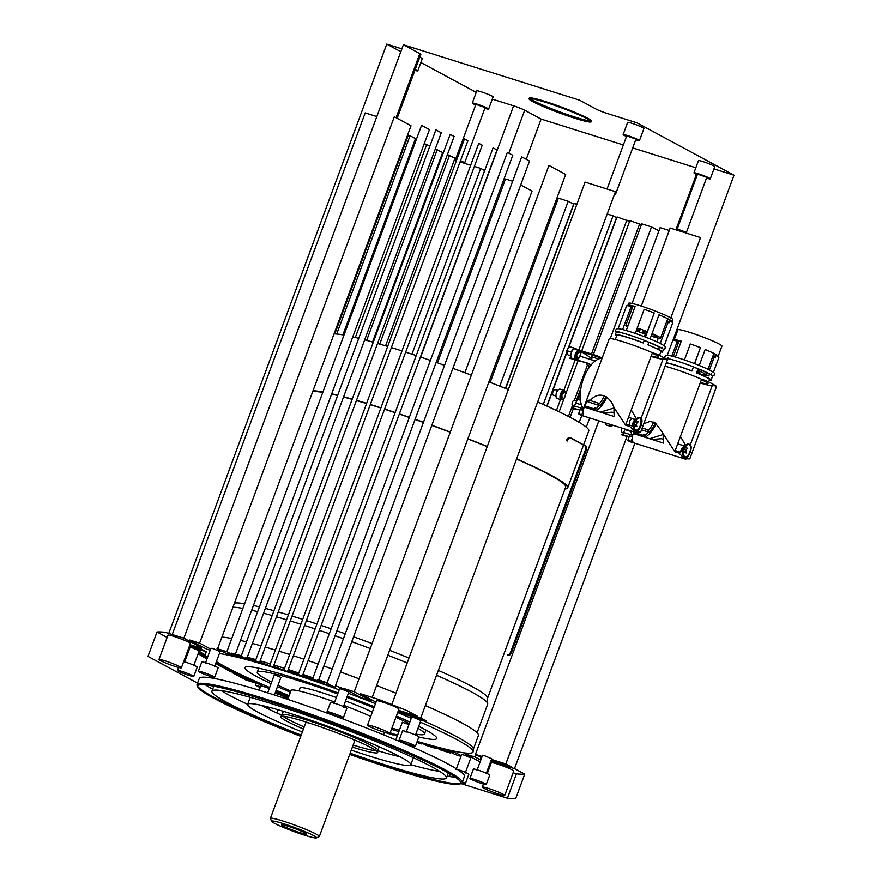 <?xml version="1.0" encoding="UTF-8"?>
<svg xmlns="http://www.w3.org/2000/svg" width="882" height="882" viewBox="0 0 882 882"><rect width="100%" height="100%" fill="white"/><g stroke="black" fill="none" stroke-linecap="round" stroke-linejoin="round"><path stroke-width="1.32" d="M316.406 837.9A23.924 2.007 20.3 0 1 304.929 835.309A23.924 2.007 20.3 0 1 271.7 821.363A23.924 2.007 20.3 0 1 283.287 823.634A23.924 2.007 20.3 0 1 306.627 832.299A23.924 2.007 20.3 0 1 316.406 837.9L319.185 836.632A26.096 2.183 -159.7 0 0 319.339 836.489L354.663 740.979A26.096 2.183 -159.7 0 0 354.674 740.924A26.096 2.183 -159.7 0 0 351.929 738.829M319.339 836.489A26.096 2.183 -159.7 0 0 307.642 830.149A26.096 2.183 -159.7 0 0 283.056 821.065A26.096 2.183 -159.7 0 0 270.388 818.386A26.096 2.183 -159.7 0 0 270.41 818.595L271.7 821.363M309.196 723.019A26.096 2.183 -159.7 0 0 305.745 722.832A26.096 2.183 -159.7 0 0 305.723 722.876L270.388 818.386M305.018 832.906A13.263 1.114 20.3 0 1 306.55 834.019A13.263 1.114 20.3 0 1 297.311 831.792A13.263 1.114 20.3 0 1 283.21 826.037A13.263 1.114 20.3 0 1 281.7 824.824A13.263 1.114 20.3 0 1 291.49 827.36A13.263 1.114 20.3 0 1 305.018 832.906M709.503 374.31A22.998 1.929 -159.7 0 0 707.904 373.373A22.998 1.929 -159.7 0 0 698.015 368.863M693.528 367.033A23.483 1.962 20.3 0 1 698.026 368.819L699.867 369.426A25.115 2.106 -159.7 0 1 709.646 373.924A25.115 2.106 -159.7 0 1 712.557 376.14L711.057 380.197A25.115 2.106 -159.7 0 0 708.147 377.981M705.931 374.905A22.998 1.929 -159.7 0 0 709.051 375.545M708.665 381.961L709.525 379.635A23.483 1.962 -159.7 0 0 706.802 377.562A23.483 1.962 -159.7 0 0 696.526 372.888L698.026 368.819M691.819 370.87L691.775 371.002A23.483 1.962 -159.7 0 0 666.186 363.13M700.418 382.424A23.483 1.962 -159.7 0 0 708.026 383.703A23.483 1.962 -159.7 0 0 705.302 381.63A23.483 1.962 -159.7 0 0 701.422 379.723M691.775 371.002L693.572 366.901A25.115 2.106 -159.7 0 0 665.502 358.643M705.258 375.015A25.115 2.106 -159.7 0 0 708.908 375.93M692.072 370.969A25.115 2.106 -159.7 0 0 666.329 362.734M699.272 365.457L705.17 349.515A23.483 1.962 20.3 0 1 715.456 354.189A23.483 1.962 20.3 0 1 718.146 356.085L718.797 357.464A24.575 2.051 -159.7 0 0 715.975 355.49M674.146 339.89L677.883 329.813A23.483 1.962 20.3 0 1 694.751 334.024A23.483 1.962 20.3 0 1 719.216 344.035A23.483 1.962 20.3 0 1 721.928 346.108L718.202 356.185M671.83 356.063L677.387 341.069A24.575 2.051 -159.7 0 0 672.867 340.474L674.256 339.846A23.483 1.962 20.3 0 1 681.301 341.125L675.414 357.034M694.685 363.649L700.418 347.629A23.483 1.962 20.3 0 0 690.33 343.969L684.432 359.911M700.418 347.629L694.52 363.582M713.957 168.881L734.011 175.198L672.878 340.474A24.575 2.051 -159.7 0 0 672.723 340.606L667.299 355.259M677.387 341.069L681.301 341.125M678.39 342.844A23.483 1.962 20.3 0 1 676.99 342.128M676.56 343.296A24.575 2.051 -159.7 0 0 677.96 343.991M715.688 356.262A23.483 1.962 20.3 0 1 713.064 355.667M709.437 369.977L714.155 357.199L712.854 356.229M714.155 357.199A24.575 2.051 -159.7 0 0 715.247 357.453M713.395 372.314L718.819 357.662A24.575 2.051 -159.7 0 0 718.797 357.464M709.459 379.833L710.98 380.296A25.115 2.106 -159.7 0 0 711.057 380.197M712.248 385.566A28.808 2.414 20.3 0 1 700.231 382.953M665.05 366.206A28.808 2.414 20.3 0 1 701.598 379.249L705.765 380.561A54.364 4.553 -159.7 0 1 716.592 386.393L712.424 385.081L690.319 444.826M643.75 423.779L650.089 421.331L655.15 422.919L660.739 429.942L674.796 451.716L701.598 379.249M630.784 441.948A28.698 14.564 -72.5 0 1 630.553 441.871A28.698 14.564 -72.5 0 1 627.83 440.35L632.813 441.915L632.129 436.535L633.86 431.849M645.911 417.936L651.622 402.512M632.129 436.535L634.213 431.96M663.319 434.374A43.494 22.061 -72.5 0 0 663.253 435.267A28.698 14.564 -72.5 0 0 663.551 443.106L633.607 433.679M685.689 457.339L689.779 458.872L716.592 386.393M684.961 457.097A6.791 3.451 -72.5 0 1 684.63 457.03A6.791 3.451 -72.5 0 1 684.322 456.898A6.791 3.451 -72.5 0 1 683.087 455.178L682.04 451.849A3.263 1.654 -72.5 0 1 682.051 449.644A3.263 1.654 -72.5 0 1 683.627 446.821A6.527 3.308 107.5 0 0 680.364 452.179A28.698 14.564 -72.5 0 0 681.907 450.923M683.087 455.178A6.791 3.451 -72.5 0 1 686.383 444.693L683.627 446.821A6.527 3.308 -72.5 0 1 683.726 446.744M685.402 447.185A43.494 22.061 -72.5 0 1 685.391 447.207A28.698 14.564 -72.5 0 1 684.73 448.012M674.796 451.716L678.964 453.028L684.564 458.728L689.779 458.872M684.068 449.037C685.799 445.311 687.717 443.789 689.845 444.451C693.572 446.083 688.588 459.566 685.149 457.152C683.307 455.729 682.944 453.028 684.068 449.037M686.383 444.693A6.791 3.451 -72.5 0 1 688.71 444.065L689.845 444.451M689.107 444.241A6.791 3.451 -72.5 0 1 689.658 444.737M685.788 457.019A6.791 3.451 -72.5 0 1 685.06 457.108M684.212 452.157A3.263 1.654 -72.5 0 1 683.506 452.675M685.292 446.987A3.263 1.654 -72.5 0 1 685.546 447.648M685.424 446.788A3.263 1.654 -72.5 0 1 685.942 447.714M688.368 444.308A6.527 3.308 -72.5 0 1 688.809 444.374A6.527 3.308 -72.5 0 1 690.286 450.581A6.527 3.308 -72.5 0 1 684.895 456.821A6.527 3.308 -72.5 0 1 684.553 456.678M683.782 450.735A6.527 3.308 -72.5 0 1 689.162 444.495A6.527 3.308 -72.5 0 1 690.639 450.691A6.527 3.308 -72.5 0 1 685.248 456.942A6.527 3.308 -72.5 0 1 683.782 450.735M684.476 452.422A3.263 1.654 -72.5 0 1 683.495 452.907M685.788 451.937L683.671 451.264L684.52 452.466L686.659 453.139L685.788 451.937L686.339 449.511L687.762 448.288L685.612 447.615L684.189 448.839M686.339 449.511L684.344 448.883M697.486 370.275A18.478 1.543 20.3 0 1 705.964 374.85A18.478 1.543 20.3 0 1 696.989 372.954A18.478 1.543 20.3 0 1 696.548 372.81M680.75 367.022A18.478 1.543 20.3 0 1 679.019 366.284M699.878 372.854L697.21 372.061L699.878 372.854M685.59 368.555L688.776 369.723M697.232 370.969L698.698 371.322L697.353 370.649M675.215 450.559L680.364 452.179M631.964 436.987L631.6 436.833A27.937 14.178 -72.5 0 1 631.005 436.546A27.937 14.178 -72.5 0 1 630.432 436.204L629.572 435.631L627.83 440.35M631.005 441.353L631.666 439.545M491.461 759.413L505.838 763.944L627.124 436.083M580.554 351.201A27.937 14.178 -72.5 0 1 581.69 351.819L590.631 357.706A5.435 2.756 -72.5 0 1 591.679 359.834M580.246 394.144L578.063 399.634M573.256 408.068A5.435 2.756 -72.5 0 1 572.12 408.146A5.435 2.756 -72.5 0 1 571.988 408.101L576.464 409.502A5.435 2.756 -72.5 0 0 576.585 409.557A5.435 2.756 -72.5 0 0 577.721 409.48M570.786 347.023L575.262 348.434A5.435 2.756 -72.5 0 0 571.26 352.05L566.784 350.65A5.435 2.756 -72.5 0 1 570.786 347.023A5.435 2.756 -72.5 0 1 570.919 347.078L602.219 357.86M574.204 348.478L575.88 349.195M622.449 434.617A5.435 2.756 -72.5 0 1 621.314 434.694A5.435 2.756 -72.5 0 1 621.182 434.65L625.647 436.05A5.435 2.756 -72.5 0 0 625.779 436.094A5.435 2.756 -72.5 0 0 626.915 436.017M569.684 437.604L570.577 437.88A4.344 2.205 -72.5 0 0 567.302 440.967L566.409 440.691A4.344 2.205 -72.5 0 1 569.684 437.604A4.344 2.205 -72.5 0 1 569.882 437.681M570.147 437.836L584.634 445.653A4.344 2.205 -72.5 0 1 585.097 450.779L510.678 651.963A4.344 2.205 -72.5 0 1 507.404 655.05A4.344 2.205 -72.5 0 1 507.205 654.973L508.098 655.249A4.344 2.205 -72.5 0 0 508.297 655.337A4.344 2.205 -72.5 0 0 511.571 652.25L585.99 451.055A4.344 2.205 -72.5 0 0 585.527 445.928L570.775 437.968A4.344 2.205 -72.5 0 0 570.577 437.88M582.782 410.45L582.418 410.295A27.937 14.178 -72.5 0 1 581.238 409.656L580.378 409.094L578.636 413.801L583.619 415.378L582.936 409.987L584.413 407.131C586.199 401.729 588.228 399.458 590.51 400.307L590.521 400.307C598.106 391.09 609.33 394.629 614.07 407.716L625.603 425.168L652.404 352.701A28.808 2.414 20.3 0 0 624.511 342.205A28.808 2.414 20.3 0 0 609.253 338.842L582.936 409.987M581.811 414.805L582.473 413.008M581.591 415.4A28.698 14.564 -72.5 0 1 581.359 415.334A28.698 14.564 -72.5 0 1 578.636 413.801M614.126 407.826A43.494 22.061 -72.5 0 0 614.07 408.719A28.698 14.564 -72.5 0 0 614.357 416.558L584.413 407.131M626.033 424.01L629.968 425.256M663.055 359.018A28.808 2.414 20.3 0 1 651.037 356.405M625.603 425.168L629.77 426.48L635.371 432.18L640.597 432.323L667.398 359.856L663.231 358.544L641.126 418.277M636.506 430.791L640.597 432.323M667.398 359.856A54.364 4.553 -159.7 0 0 656.583 354.013L652.404 352.701M634.886 422.489C636.606 418.774 638.535 417.241 640.652 417.914C644.389 419.534 639.395 433.018 635.955 430.614C634.114 429.192 633.75 426.48 634.886 422.489M635.768 430.548A6.791 3.451 -72.5 0 1 635.437 430.482A6.791 3.451 -72.5 0 1 635.128 430.35A6.791 3.451 -72.5 0 1 633.893 428.63A6.791 3.451 -72.5 0 1 637.19 418.145A6.791 3.451 -72.5 0 1 639.516 417.517L640.652 417.914M639.913 417.693A6.791 3.451 -72.5 0 1 641.181 419.788M638.094 429.567A6.791 3.451 -72.5 0 1 635.867 430.559M635.249 419.645L632.427 418.774C629.395 419.788 628.59 421.96 630.024 425.278L630.332 425.378M633.893 428.63L632.912 425.51A3.484 1.764 -72.5 0 1 634.61 420.152L637.19 418.145M636.021 420.262A3.263 1.654 -72.5 0 1 636.407 421.045L638.557 421.717L637.135 422.357L635.183 421.75M639.152 417.759A6.527 3.308 -72.5 0 1 639.637 417.836L639.296 417.737A6.527 3.308 -72.5 0 1 640.277 425.543A6.527 3.308 -72.5 0 1 635.415 430.184L635.724 430.284A6.527 3.308 -72.5 0 1 635.349 430.118M639.637 417.836A6.527 3.308 -72.5 0 1 640.641 425.653A6.527 3.308 -72.5 0 1 635.724 430.284M634.908 425.808A3.263 1.654 -72.5 0 1 634.202 426.215M634.125 424.033L634.676 425.73L636.815 426.414L636.264 424.705L637.135 422.357M634.423 424.121L636.264 424.705M636.407 421.045L634.985 421.684M651.225 355.887A23.483 1.962 -159.7 0 0 658.832 357.155A23.483 1.962 -159.7 0 0 656.109 355.082A23.483 1.962 -159.7 0 0 652.228 353.175M659.471 355.413L660.905 351.565A23.483 1.962 -159.7 0 0 658.181 349.493A23.483 1.962 -159.7 0 0 647.895 344.818L648.832 342.282L650.673 342.877A25.115 2.106 -159.7 0 1 660.464 347.376A25.115 2.106 -159.7 0 1 663.374 349.592L662.426 352.127A25.115 2.106 -159.7 0 0 659.516 349.911M644.334 340.485A23.483 1.962 20.3 0 1 648.832 342.282M643.187 342.8L643.143 342.933A23.483 1.962 -159.7 0 0 616.849 335.27L615.283 339.515M621.336 335.491A25.115 2.106 -159.7 0 0 622.328 335.965M656.285 348.522A25.115 2.106 -159.7 0 0 659.714 349.382M616.121 334.487L615.779 335.392L616.694 335.7M643.143 342.933L644.378 340.353A25.115 2.106 -159.7 0 0 616.253 332.161L615.316 334.708A25.115 2.106 -159.7 0 0 615.779 335.392M660.32 347.762A22.998 1.929 -159.7 0 0 658.722 346.824A22.998 1.929 -159.7 0 0 648.821 342.315M622.736 335.866A22.998 1.929 -159.7 0 0 623.717 336.34M654.995 347.905A22.998 1.929 -159.7 0 0 659.857 348.996M648.799 342.392A22.998 1.929 -159.7 0 0 649.78 342.712M643.441 342.9A25.115 2.106 -159.7 0 0 615.316 334.708M650.078 338.92L658.986 314.841A23.483 1.962 20.3 0 1 669.273 319.516A23.483 1.962 20.3 0 1 671.963 321.412L672.613 322.79A24.575 2.051 -159.7 0 0 669.791 320.816M627.962 305.216L628.69 303.265A23.483 1.962 20.3 0 1 645.558 307.487A23.483 1.962 20.3 0 1 670.022 317.487A23.483 1.962 20.3 0 1 672.746 319.56L672.018 321.511M622.648 329.515L631.203 306.385A24.575 2.051 -159.7 0 0 626.683 305.8L628.072 305.172A23.483 1.962 20.3 0 1 635.117 306.451L626.22 330.485M645.492 337.1L654.235 312.956A23.483 1.962 20.3 0 0 644.147 309.295L635.249 333.363M654.235 312.956L645.326 337.034M626.683 305.8A24.575 2.051 -159.7 0 0 626.54 305.933L618.117 328.721M631.203 306.385L635.117 306.451M632.207 308.171A23.483 1.962 20.3 0 1 630.806 307.454M630.376 308.623A24.575 2.051 -159.7 0 0 631.777 309.317M645.293 334.135L644.356 336.659M669.504 321.577A23.483 1.962 20.3 0 1 666.88 320.993M658.281 338.082L656.903 341.83M668.71 319.229A23.483 1.962 20.3 0 1 667.63 318.964M660.243 343.429L667.972 322.525L666.671 321.555M667.972 322.525A24.575 2.051 -159.7 0 0 669.063 322.779M664.201 345.766L672.635 322.988A24.575 2.051 -159.7 0 0 672.613 322.79M660.827 351.764L662.36 352.227A25.115 2.106 -159.7 0 0 662.426 352.127M637.234 327.994A18.478 1.543 20.3 0 1 647.322 331.643M652.063 333.572A18.478 1.543 20.3 0 1 660.53 338.148A18.478 1.543 20.3 0 1 651.555 336.251A18.478 1.543 20.3 0 1 651.114 336.108M646.274 334.487A18.478 1.543 20.3 0 1 636.231 330.684M627.609 326.737A18.478 1.543 20.3 0 1 625.867 325.326A18.478 1.543 20.3 0 1 628.105 325.381M645.018 331.93L643.132 331.125L645.018 331.93M647.212 331.952L645.569 331.456L647.134 332.161M640.575 329.791L638.689 328.986L640.575 329.791M651.842 334.146L654.179 334.94L651.886 334.024M656.373 337.078L654.488 336.274L656.373 337.078M656.847 336.593L654.962 335.788L656.847 336.593M639.659 330.243L637.763 329.438L639.659 330.243M639.064 331.345L637.168 330.541L639.064 331.345M646.429 334.046L643.915 333.153L646.407 334.113M644.764 332.999L642.879 332.194L644.764 332.999M651.258 335.733L652.923 336.229L651.335 335.535M644.896 332.459L643 331.654L644.896 332.459M602.119 358.114A28.268 14.344 107.5 0 0 583.509 378.499A28.268 14.344 107.5 0 0 583.355 408.851M596 410.78A28.268 14.344 107.5 0 0 606.97 397.253M593.784 410.086A26.228 13.307 107.5 0 0 596.662 408.52A5.215 2.646 -72.5 0 1 599.881 405.742A26.228 13.307 107.5 0 0 606.143 396.525M587.897 363.814L590.411 364.365A5.237 2.657 107.5 0 0 590.653 364.464A5.237 2.657 107.5 0 0 590.929 364.52L591.381 364.663M612.13 412.159L602.891 412.952M636.418 418.752L631.247 409.91M613.993 412.203L613.188 412.5M614.126 407.936L600.399 412.17M580.444 400.097L580.025 399.965A26.228 13.307 107.5 0 0 581.315 404.43M591.998 409.524A26.228 13.307 107.5 0 0 594.854 407.969L596.662 408.52M580.367 399.348L579.871 399.182A5.435 2.756 -72.5 0 0 575.759 403.041L573.708 407.539L572.627 407.87L579.981 410.185L572.694 407.892M556.531 392.666A4.895 2.481 -72.5 0 1 560.213 389.194L564.237 390.45A4.895 2.481 107.5 0 0 560.555 393.923A4.895 2.481 107.5 0 0 561.073 399.689A4.895 2.481 107.5 0 0 561.294 399.789L557.27 398.521A4.895 2.481 -72.5 0 1 556.531 392.666M599.881 405.742L598.106 405.169A26.228 13.307 107.5 0 0 604.578 395.5M598.569 358.985L591.535 356.758L591.734 359.856M590.014 366.35A5.435 2.756 -72.5 0 1 590.212 364.332M596.64 356.251L597.654 355.909M594.909 361.234A26.228 13.307 107.5 0 0 594.17 361.708A5.237 2.657 107.5 0 0 594.589 360.749L580.102 356.207M569.232 358.147L588.967 363.582M571.415 352.425A4.895 2.481 -72.5 0 1 575.097 348.952L579.121 350.22A4.895 2.481 107.5 0 0 575.439 353.693A4.895 2.481 107.5 0 0 575.957 359.459A4.895 2.481 107.5 0 0 576.178 359.547L572.164 358.279A4.895 2.481 -72.5 0 1 571.415 352.425M630.454 430.78A28.268 14.344 107.5 0 0 632.537 435.399M645.194 437.329A28.268 14.344 107.5 0 0 656.164 423.801M642.978 436.634A26.228 13.307 107.5 0 0 645.856 435.069A5.215 2.646 -72.5 0 1 649.064 432.29A26.228 13.307 107.5 0 0 655.337 423.062M641.192 436.072A26.228 13.307 107.5 0 0 644.047 434.517L645.856 435.069M661.324 438.707L652.085 439.501M685.601 445.3L680.441 436.447M663.187 438.751L662.382 439.038M663.308 434.484L649.593 438.707M625.14 429.104A5.435 2.756 -72.5 0 0 624.952 429.589L622.89 434.087L621.821 434.407L629.175 436.722M609.197 424.088A4.895 2.481 107.5 0 0 610.267 426.238A4.895 2.481 107.5 0 0 610.487 426.337L606.463 425.069A4.895 2.481 -72.5 0 1 605.173 422.82M649.064 432.29L647.3 431.706A26.228 13.307 107.5 0 0 653.771 422.048M397.87 712.039L426.149 720.936L420.747 718.014L615.449 191.659L585.064 182.1L391.784 704.586M420.747 718.014L398.278 710.947M398.521 710.297L417.495 716.261L407.263 710.749A200.049 16.736 20.3 0 0 378.72 699.481L360.132 693.638L376.008 702.204M354.233 691.775L344.399 688.688L361.124 697.706L370.958 700.804L354.233 691.775L548.935 165.419L565.66 174.449L372.204 697.43M370.958 700.804L371.366 699.691M326.968 683.197L521.67 156.842L529.542 161.086L334.84 687.442L326.968 683.197L317.134 680.11L325.006 684.355L334.84 687.442M312.669 678.699L302.835 675.601L308.248 678.523L318.082 681.621L312.669 678.699L507.37 152.343L512.784 155.265L318.479 680.529M318.082 681.621L318.391 680.783M298.37 674.201L493.071 147.845L497.007 149.973L302.305 676.329L298.37 674.201L288.535 671.103L292.471 673.231L302.305 676.329M284.07 669.703L478.772 143.347L482.211 145.199L287.51 671.555L274.236 666.605L287.51 671.555M269.771 665.204L464.472 138.849L467.912 140.701L273.211 667.057L259.936 662.106L273.211 667.057M255.471 660.695L450.173 134.34L454.109 136.467L259.407 662.823L255.471 660.695L245.637 657.608L249.573 659.725L259.407 662.823M241.172 656.197L231.338 653.11L236.751 656.032L246.574 659.119L241.172 656.197L435.873 129.841L441.287 132.763L246.982 658.027M246.574 659.119L246.894 658.281M226.872 651.699L217.038 648.612L224.91 652.856L234.733 655.943L226.872 651.699L421.574 125.343L429.446 129.588L235.329 654.367M234.733 655.943L235.053 655.106M210.611 649.064L199.608 643.121L394.309 116.766L411.034 125.795L217.578 648.777M217.104 650.067L217.545 648.876M199.608 643.121L189.773 640.034L206.498 649.053L210.192 650.21M189.961 644.665L197.094 646.914A8.699 0.728 -159.7 0 0 201.316 647.807A8.699 0.728 -159.7 0 0 200.302 647.035L183.875 638.171L378.576 111.816L403.394 44.75L419.821 53.615A8.699 0.728 20.3 0 1 420.824 54.386L397.176 118.32M168.76 633.419L386.757 44.1L400.825 51.696M172.244 634.511L365.192 112.918L376.823 116.578M189.31 646.418L206.289 651.754L200.875 648.832L201.228 647.862M200.875 648.832L189.718 645.326M206.289 651.754L205.197 654.786L199.795 651.864L200.501 649.935M199.795 651.864L198.913 651.589M189.564 648.656L188.594 648.347M198.505 652.68L205.197 654.786M207.634 657.112L203.378 654.212M203.191 654.709L198.329 653.176M197.976 654.113L207.568 657.299M207.38 657.796L201.416 655.37M334.807 333.892L408.498 134.681L407.87 134.34M201.228 655.866L206.983 658.887M336.715 334.013L410.064 135.729L408.311 135.178M215.737 663.418L220.765 664.995L220.996 664.389M342.889 334.862L415.477 138.639L410.064 135.729M220.765 664.995L216.09 662.47M482.112 756.469L475.453 754.375L598.834 420.835M475.453 754.375L481.704 757.561M491.053 760.505L511.251 766.866L505.838 763.944M490.811 761.155L514.504 768.619L634.864 443.238M481.418 758.344A8.699 0.728 -159.7 0 0 480.425 758.322A8.699 0.728 -159.7 0 0 481.197 758.961M489.885 763.658L490.789 764.143M490.381 765.245L489.477 764.76M480.778 760.075L475.244 757.076L476.104 754.727M475.244 757.076L465.409 753.989L465.762 753.041M586.298 427.175L589.705 417.958M465.409 753.989L480.095 761.916M465.442 755.521L465.917 754.253M461.22 755.642L456.832 753.283L457.394 751.773M579.242 422.357L581.789 415.466M456.832 753.283L446.998 750.185L447.229 749.568M570.136 417.296L573.377 408.542M573.774 407.484L574.248 406.194M576.288 400.682L580.896 388.223M587.765 369.668L589.132 365.953M446.998 750.185L454.869 754.43L460.955 756.348M445.355 749.116L444.991 750.108L450.404 753.03L450.713 752.192M568.427 416.414L572.473 405.477M574.458 400.13L587.357 365.247M589.595 359.183L590.234 357.453M444.991 750.108L435.344 746.536M559.155 411.795L564.083 398.488M565.77 393.923L578.019 360.815M435.157 747.01L440.57 749.932L450.404 753.03M432.412 745.731L432.169 746.404L436.105 748.531L436.414 747.693M556.421 410.494L560.478 399.535M563.874 390.34L575.13 359.944M432.169 746.404L422.489 742.909M547.061 406.139L567.501 350.871M422.335 743.306L426.271 745.433L436.105 748.531M418.52 741.74L421.805 744.022L422.246 742.842M546.829 406.04L567.258 350.793M543.29 404.441L613.067 215.814L607.191 213.962M418.355 742.17L417.065 741.762M397.429 735.577L394.364 734.199M394.232 734.574L397.198 736.183M390.009 733.306L393.207 735.026L393.604 733.945M505.684 388.521L574.138 203.455L576.85 204.304M505.452 388.422L573.609 204.172L568.195 201.25L558.361 198.163L490.216 382.38M499.796 386.162L568.195 201.25M464.858 372.733L532.044 191.096L520.711 184.977M437.472 362.844L505.485 178.98L512.651 181.229M288.447 697.486L275.03 693.263M275.272 692.613L288.69 696.835M288.877 696.328L286.099 694.41M411.96 354.167L480.679 168.407L474.373 166.422M285.977 694.762L275.68 691.521M260.455 686.725L255.582 685.193L256.298 683.263M260.289 684.52L254.887 681.599L240.588 677.1L245.99 680.022L260.289 684.52L260.631 683.616M385.588 345.821L455.002 158.165L447.417 154.559M379.734 344.079L449.588 155.243M247.952 678.864L242.539 675.943L232.716 672.856L238.118 675.766L247.952 678.864L248.25 678.049M372.557 342.018L442.665 152.509L435.289 148.97M366.669 340.397L437.252 149.587M237.401 673.771L231.988 670.849L224.844 668.6L230.257 671.522L237.401 673.771L237.666 673.054M355.314 337.486L426.701 144.505L424.22 143.722M228.636 669.251L223.223 666.329L216.972 664.355L222.385 667.277L228.636 669.251L228.857 668.644M223.223 666.329L223.444 665.756M514.504 768.619L524.735 774.131L515.705 798.519A200.049 16.736 20.3 0 1 507.426 798.199L460.889 783.547M524.735 774.131A200.049 16.736 20.3 0 1 516.455 773.812L507.426 798.199M167.128 637.454L157.007 631.997A200.049 16.736 20.3 0 1 165.287 632.328L183.875 638.171M157.007 631.997L147.989 656.384L197.546 683.131M189.288 649.417L188.384 648.932M260.124 687.64L255.582 685.193M269.991 707.496L269.264 709.47M393.207 735.026L386.393 732.887M421.805 744.022L416.811 742.457M490.26 765.565L489.29 765.267M516.455 773.812L513.103 772.753M411.199 745.334A8.699 0.728 20.3 0 1 402.997 742.313A8.699 0.728 20.3 0 1 399.105 740.196A8.699 0.728 20.3 0 1 403.328 741.089A8.699 0.728 20.3 0 1 411.519 744.121A8.699 0.728 20.3 0 1 415.422 746.227A8.699 0.728 20.3 0 1 411.199 745.334M189.542 675.59A8.699 0.728 20.3 0 1 181.339 672.569A8.699 0.728 20.3 0 1 177.447 670.452A8.699 0.728 20.3 0 1 181.67 671.345A8.699 0.728 20.3 0 1 189.862 674.366A8.699 0.728 20.3 0 1 193.764 676.483A8.699 0.728 20.3 0 1 189.542 675.59M482.024 783.569A8.699 0.728 20.3 0 1 473.832 780.537A8.699 0.728 20.3 0 1 469.941 778.42A8.699 0.728 20.3 0 1 474.163 779.313A8.699 0.728 20.3 0 1 482.355 782.345A8.699 0.728 20.3 0 1 486.247 784.462A8.699 0.728 20.3 0 1 482.024 783.569M210.434 676.417A8.699 0.728 20.3 0 1 202.243 673.385A8.699 0.728 20.3 0 1 198.34 671.268A8.699 0.728 20.3 0 1 202.562 672.161A8.699 0.728 20.3 0 1 210.765 675.193A8.699 0.728 20.3 0 1 214.657 677.31A8.699 0.728 20.3 0 1 210.434 676.417M462.4 781.926A8.699 0.728 20.3 0 1 465.354 783.635A8.699 0.728 20.3 0 1 461.892 782.973M339.14 716.912A8.699 0.728 20.3 0 1 330.937 713.88A8.699 0.728 20.3 0 1 327.046 711.774A8.699 0.728 20.3 0 1 331.268 712.667A8.699 0.728 20.3 0 1 339.46 715.688A8.699 0.728 20.3 0 1 343.363 717.805A8.699 0.728 20.3 0 1 339.14 716.912M175.584 666.594A11.962 1.003 20.3 0 1 164.317 662.426A11.962 1.003 20.3 0 1 158.958 659.516A11.962 1.003 20.3 0 1 164.769 660.75A11.962 1.003 20.3 0 1 176.036 664.907A11.962 1.003 20.3 0 1 181.394 667.817A11.962 1.003 20.3 0 1 175.584 666.594M384.144 732.214A11.962 1.003 20.3 0 1 372.877 728.058A11.962 1.003 20.3 0 1 367.518 725.147A11.962 1.003 20.3 0 1 373.329 726.371A11.962 1.003 20.3 0 1 384.596 730.539A11.962 1.003 20.3 0 1 389.954 733.449A11.962 1.003 20.3 0 1 384.144 732.214M498.925 794.153A11.962 1.003 20.3 0 1 487.658 789.996A11.962 1.003 20.3 0 1 482.3 787.086A11.962 1.003 20.3 0 1 488.11 788.321A11.962 1.003 20.3 0 1 499.377 792.477A11.962 1.003 20.3 0 1 504.736 795.388A11.962 1.003 20.3 0 1 498.925 794.153M212.672 689.25A141.34 11.83 20.3 0 1 205.473 684.895M197.028 684.509L199.288 678.412A141.34 11.83 20.3 0 1 267.896 692.943A141.34 11.83 20.3 0 1 401.09 742.115A141.34 11.83 20.3 0 1 464.406 776.491L462.157 782.588A141.34 11.83 -159.7 0 0 398.84 748.212A141.34 11.83 -159.7 0 0 265.647 699.04A141.34 11.83 -159.7 0 0 197.028 684.509A141.34 11.83 -159.7 0 0 197.16 685.623L197.8 687.001A140.249 11.731 20.3 0 1 265.758 700.319A140.249 11.731 20.3 0 1 402.589 751.111A140.249 11.731 20.3 0 1 459.952 783.977A140.249 11.731 20.3 0 1 392.677 768.806A140.249 11.731 20.3 0 1 349.691 754.43M455.498 777.384A141.34 11.83 20.3 0 1 447.196 776.006M415.422 746.227L418.873 736.889A8.699 0.728 -159.7 0 0 414.981 734.772A8.699 0.728 -159.7 0 0 406.778 731.74A8.699 0.728 -159.7 0 0 402.556 730.847L399.105 740.196M193.764 676.483L197.215 667.134A8.699 0.728 -159.7 0 0 193.323 665.017A8.699 0.728 -159.7 0 0 185.132 661.996A8.699 0.728 -159.7 0 0 183.71 661.566M486.247 784.462L489.708 775.113A8.699 0.728 -159.7 0 0 485.817 772.996A8.699 0.728 -159.7 0 0 477.614 769.964A8.699 0.728 -159.7 0 0 473.391 769.071L469.941 778.42M214.657 677.31L218.119 667.961A8.699 0.728 -159.7 0 0 214.216 665.844A8.699 0.728 -159.7 0 0 206.024 662.812A8.699 0.728 -159.7 0 0 201.802 661.919L198.34 671.268M343.363 717.805L346.824 708.455A8.699 0.728 -159.7 0 0 342.922 706.339A8.699 0.728 -159.7 0 0 334.73 703.318A8.699 0.728 -159.7 0 0 330.507 702.425L327.046 711.774M181.394 667.817L190.413 643.43A11.962 1.003 -159.7 0 0 185.055 640.519A11.962 1.003 -159.7 0 0 173.787 636.363A11.962 1.003 -159.7 0 0 167.988 635.128L158.958 659.516M389.954 733.449L398.973 709.062A11.962 1.003 -159.7 0 0 393.615 706.151A11.962 1.003 -159.7 0 0 382.347 701.984A11.962 1.003 -159.7 0 0 376.537 700.76L367.518 725.147M504.736 795.388L513.754 771A11.962 1.003 -159.7 0 0 508.396 768.09A11.962 1.003 -159.7 0 0 497.128 763.933A11.962 1.003 -159.7 0 0 491.318 762.698L487.272 773.635M288.193 698.191A11.962 1.003 -159.7 0 0 282.769 697.078L282.549 697.662M197.612 686.361A141.34 11.83 -159.7 0 0 301.093 735.401M350.033 753.504A141.34 11.83 -159.7 0 0 393.537 768.057A141.34 11.83 -159.7 0 0 460.503 783.613M459.952 783.977L461.341 783.348A141.34 11.83 -159.7 0 0 462.157 782.588M300.74 736.327A140.249 11.731 20.3 0 1 197.8 687.001M301.192 735.114A125.035 10.463 20.3 0 1 211.956 691.19A125.035 10.463 20.3 0 1 272.648 704.034A125.035 10.463 20.3 0 1 390.472 747.539A125.035 10.463 20.3 0 1 446.479 777.946A125.035 10.463 20.3 0 1 385.787 765.091A125.035 10.463 20.3 0 1 350.143 753.217M221.239 690.584A125.035 10.463 -159.7 0 0 247.666 704.332M410.814 764.683A125.035 10.463 -159.7 0 0 439.831 771.441M281.755 715.192A86.976 7.276 20.3 0 1 260.907 705.258M400.163 756.767A86.976 7.276 20.3 0 1 377.86 750.747M302.339 732.027A86.976 7.276 20.3 0 1 247.644 704.387A86.976 7.276 20.3 0 1 289.869 713.329A86.976 7.276 20.3 0 1 371.829 743.592A86.976 7.276 20.3 0 1 410.792 764.738A86.976 7.276 20.3 0 1 368.566 755.808A86.976 7.276 20.3 0 1 351.279 750.13M352.392 747.12A51.685 4.322 -159.7 0 0 352.602 747.186A51.685 4.322 -159.7 0 0 377.717 752.401A51.685 4.322 -159.7 0 0 305.833 721.95A51.685 4.322 -159.7 0 0 280.796 716.548A51.685 4.322 -159.7 0 0 303.452 729.017M280.796 716.548L282.086 714.718A51.101 4.278 20.3 0 1 306.848 720.054A51.101 4.278 20.3 0 1 377.915 750.163L377.717 752.401M376.261 750.714A51.101 4.278 20.3 0 1 353.164 745.036M370.76 716.393A51.101 4.278 -159.7 0 0 343.892 705.413M334.708 702.039A51.101 4.278 -159.7 0 0 315.866 695.666A51.101 4.278 -159.7 0 0 291.06 690.419L287.752 699.382M304.224 726.933A51.101 4.278 20.3 0 1 282.99 716.206M336.362 697.563A43.494 3.638 -159.7 0 0 321.191 692.447A43.494 3.638 -159.7 0 0 300.078 687.982L298.976 690.959M290.817 691.069A89.148 7.464 20.3 0 1 278.006 685.237M271.634 682.128A89.148 7.464 20.3 0 1 257.257 672.139A89.148 7.464 20.3 0 1 300.53 681.301A89.148 7.464 20.3 0 1 337.696 693.958M346.869 697.342A89.148 7.464 20.3 0 1 373.902 707.882M395.93 717.287A89.148 7.464 20.3 0 1 409.292 723.604M417.991 728.289A89.148 7.464 20.3 0 1 424.485 734A89.148 7.464 20.3 0 1 415.841 734.111M399.403 730.23A89.148 7.464 20.3 0 1 391.928 728.102M408.928 724.596L402.357 722.237L395.831 739.888M274.39 695.005L280.895 677.431L275.989 675.347L274.28 674.984L267.665 692.866M372.325 712.138A43.494 3.638 -159.7 0 0 345.546 700.925M338.071 692.932A102.202 8.555 -159.7 0 0 294.632 678.115A102.202 8.555 -159.7 0 0 245.02 667.608A102.202 8.555 -159.7 0 0 271.061 683.693M277.477 686.648A102.202 8.555 -159.7 0 0 290.376 692.282M391.454 729.37A102.202 8.555 -159.7 0 0 398.896 731.619M418.84 736.988A102.202 8.555 -159.7 0 0 436.722 738.521A102.202 8.555 -159.7 0 0 418.73 726.316M409.865 722.06A102.202 8.555 -159.7 0 0 396.404 716.019M374.31 706.791A102.202 8.555 -159.7 0 0 347.254 696.317M465.354 783.635L468.816 774.286A8.699 0.728 -159.7 0 0 457.085 769.258M397.562 735.224A140.955 11.797 20.3 0 1 390.186 732.821M289.131 695.644A140.955 11.797 20.3 0 1 276.143 690.275M269.638 687.519A140.955 11.797 20.3 0 1 216.399 661.643M208.604 654.488A140.955 11.797 20.3 0 1 208.802 653.926A140.955 11.797 20.3 0 1 208.836 653.882L208.802 653.926M219.398 653.518A140.955 11.797 20.3 0 1 277.102 668.655A140.955 11.797 20.3 0 1 339.195 689.889M348.379 693.274A140.955 11.797 20.3 0 1 375.478 703.638M397.672 712.557A140.955 11.797 20.3 0 1 411.277 718.257M420.262 722.149A140.955 11.797 20.3 0 1 473.127 751.707A140.955 11.797 20.3 0 1 417.219 741.354M219.475 651.125A140.249 11.731 20.3 0 1 222.551 651.577M235.373 654.223A140.249 11.731 20.3 0 1 241.359 655.69M247.269 657.244A140.249 11.731 20.3 0 1 255.868 659.626M260.135 660.861A140.249 11.731 20.3 0 1 270.256 663.881M273.96 665.028A140.249 11.731 20.3 0 1 278.315 666.384A140.249 11.731 20.3 0 1 284.566 668.369M221.922 637.024A140.249 11.731 20.3 0 1 231.745 638.502M240.488 640.398A140.249 11.731 20.3 0 1 246.464 641.876M252.384 643.43A140.249 11.731 20.3 0 1 260.973 645.811M265.239 647.035A140.249 11.731 20.3 0 1 275.371 650.067M279.076 651.203A140.249 11.731 20.3 0 1 283.431 652.57A140.249 11.731 20.3 0 1 289.671 654.554M293.364 655.745A140.249 11.731 20.3 0 1 303.915 659.218M308.116 660.629A140.249 11.731 20.3 0 1 318.093 664.036M323.848 666.042A140.249 11.731 20.3 0 1 332.227 668.997M340.551 671.996A140.249 11.731 20.3 0 1 359.029 678.809M376.603 685.534A140.249 11.731 20.3 0 1 395.985 693.23M425.345 705.567A140.249 11.731 20.3 0 1 478.43 735.467L473.358 749.16M232.958 607.213A138.077 11.554 20.3 0 1 242.881 608.404M251.646 610.223A138.077 11.554 20.3 0 1 257.643 611.667M263.564 613.199A138.077 11.554 20.3 0 1 272.163 615.559M276.441 616.783A138.077 11.554 20.3 0 1 286.562 619.792M290.277 620.928A138.077 11.554 20.3 0 1 295.69 622.615A138.077 11.554 20.3 0 1 300.883 624.258M304.566 625.448A138.077 11.554 20.3 0 1 315.117 628.921M319.317 630.321A138.077 11.554 20.3 0 1 329.306 633.728M335.061 635.735A138.077 11.554 20.3 0 1 343.44 638.689M351.775 641.677A138.077 11.554 20.3 0 1 370.242 648.502M387.815 655.216A138.077 11.554 20.3 0 1 407.197 662.922M436.546 675.292A138.077 11.554 20.3 0 1 487.658 704.233L477.096 732.788M234.491 603.045A135.905 11.367 20.3 0 1 244.612 603.729M253.41 605.471A135.905 11.367 20.3 0 1 259.418 606.871M265.35 608.382A135.905 11.367 20.3 0 1 273.96 610.719M278.227 611.921A135.905 11.367 20.3 0 1 288.37 614.919M292.085 616.055A135.905 11.367 20.3 0 1 298.546 618.062A135.905 11.367 20.3 0 1 302.68 619.373M312.68 391.696A135.905 11.367 20.3 0 1 322.79 392.38M331.599 394.111A135.905 11.367 20.3 0 1 337.597 395.522M343.528 397.021A135.905 11.367 20.3 0 1 352.138 399.359M356.416 400.571A135.905 11.367 20.3 0 1 366.548 403.559M370.264 404.695A135.905 11.367 20.3 0 1 376.735 406.712A135.905 11.367 20.3 0 1 380.87 408.013M313.022 390.77A138.077 11.554 20.3 0 1 322.944 391.961M331.709 393.791A138.077 11.554 20.3 0 1 337.707 395.235M343.627 396.757A138.077 11.554 20.3 0 1 352.227 399.127M356.493 400.34A138.077 11.554 20.3 0 1 366.625 403.35M370.341 404.485A138.077 11.554 20.3 0 1 375.754 406.172A138.077 11.554 20.3 0 1 380.936 407.826M384.629 409.016A138.077 11.554 20.3 0 1 395.18 412.478M399.381 413.89A138.077 11.554 20.3 0 1 409.369 417.296M415.113 419.292A138.077 11.554 20.3 0 1 423.492 422.257M431.827 425.245A138.077 11.554 20.3 0 1 450.305 432.059M467.879 438.784A138.077 11.554 20.3 0 1 487.261 446.49M516.609 458.849A138.077 11.554 20.3 0 1 567.721 487.79A138.077 11.554 20.3 0 1 564.976 488.959M384.563 409.204A135.905 11.367 20.3 0 1 395.114 412.666M399.314 414.066A135.905 11.367 20.3 0 1 409.303 417.473M415.058 419.468A135.905 11.367 20.3 0 1 423.437 422.423M431.772 425.422A135.905 11.367 20.3 0 1 450.239 432.235M467.813 438.96A135.905 11.367 20.3 0 1 487.195 446.667M516.532 459.059A135.905 11.367 20.3 0 1 565.682 487.04L487.537 698.312M334.069 333.87A138.077 11.554 20.3 0 1 343.991 335.061M352.767 336.891A138.077 11.554 20.3 0 1 358.753 338.324M364.674 339.857A138.077 11.554 20.3 0 1 373.273 342.216M377.551 343.44A138.077 11.554 20.3 0 1 387.683 346.45M391.387 347.585A138.077 11.554 20.3 0 1 396.801 349.272A138.077 11.554 20.3 0 1 401.994 350.926M405.676 352.105A138.077 11.554 20.3 0 1 416.227 355.578M420.427 356.99A138.077 11.554 20.3 0 1 430.416 360.396M436.171 362.392A138.077 11.554 20.3 0 1 444.55 365.346M452.885 368.345A138.077 11.554 20.3 0 1 471.352 375.159M488.926 381.884A138.077 11.554 20.3 0 1 508.308 389.579M537.656 401.949A138.077 11.554 20.3 0 1 588.779 430.89L583.597 444.881M306.374 620.553A135.905 11.367 20.3 0 1 316.936 624.015M321.136 625.426A135.905 11.367 20.3 0 1 331.114 628.822M336.869 630.828A135.905 11.367 20.3 0 1 345.248 633.783M353.583 636.771A135.905 11.367 20.3 0 1 372.061 643.584M389.635 650.31A135.905 11.367 20.3 0 1 409.005 658.027M438.354 670.419A135.905 11.367 20.3 0 1 487.548 698.235L486.842 702.116M288.249 669.559A140.249 11.731 20.3 0 1 298.8 673.032M303 674.443A140.249 11.731 20.3 0 1 312.978 677.861M318.733 679.857A140.249 11.731 20.3 0 1 327.112 682.822M335.447 685.81A140.249 11.731 20.3 0 1 346.78 689.967M417.726 718.29A140.249 11.731 20.3 0 1 473.369 749.027L473.127 751.707M560.743 397.109L562.341 397.606L561.79 395.908L562.661 393.559L564.083 392.92L562.242 392.336M561.669 393.24L562.661 393.559M560.853 395.61L561.79 395.908M575.626 356.868L577.225 357.375L576.674 355.667L577.545 353.318L578.967 352.679L577.126 352.094M576.552 353.009L577.545 353.318M575.737 355.369L576.674 355.667M734.011 175.198L637.013 122.852L607.158 113.458A8.699 0.728 20.3 0 1 596.067 109.081L579.639 100.217L403.394 44.75M492.299 99.137L513.611 105.84A8.699 0.728 20.3 0 1 524.691 110.217L541.118 119.081L623.342 144.957M632.692 147.889L695.832 167.756M420.879 62.512L476.247 92.401M401.872 48.863L386.757 44.1M591.26 121.76L591.48 121.154A33.163 2.778 -159.7 0 0 587.644 118.221A33.163 2.778 -159.7 0 0 553.102 104.098A33.163 2.778 -159.7 0 0 529.277 98.145L529.057 98.751A33.163 2.778 20.3 0 1 552.882 104.715A33.163 2.778 20.3 0 1 587.412 118.838A33.163 2.778 20.3 0 1 591.26 121.76A33.163 2.778 20.3 0 1 567.435 115.807A33.163 2.778 20.3 0 1 532.893 101.684A33.163 2.778 20.3 0 1 529.057 98.751M710.275 178.848L714.784 166.654A8.699 0.728 -159.7 0 0 713.781 165.882A8.699 0.728 -159.7 0 0 704.718 162.178A8.699 0.728 -159.7 0 0 698.467 160.612L693.958 172.806A8.699 0.728 20.3 0 1 700.209 174.371A8.699 0.728 20.3 0 1 709.271 178.076A8.699 0.728 20.3 0 1 710.275 178.848A8.699 0.728 20.3 0 1 706.493 178.087M639.439 140.624L643.948 128.43A8.699 0.728 -159.7 0 0 642.945 127.658A8.699 0.728 -159.7 0 0 633.882 123.954A8.699 0.728 -159.7 0 0 627.631 122.389L623.122 134.582A8.699 0.728 20.3 0 1 629.373 136.148A8.699 0.728 20.3 0 1 638.436 139.852A8.699 0.728 20.3 0 1 639.439 140.624A8.699 0.728 20.3 0 1 635.657 139.863M415.279 69.369A8.699 0.728 20.3 0 1 416.778 70.108A8.699 0.728 20.3 0 1 417.781 70.869L422.291 58.675A8.699 0.728 -159.7 0 0 421.287 57.914A8.699 0.728 -159.7 0 0 419.799 57.176M488.617 109.092L493.126 96.899A8.699 0.728 -159.7 0 0 492.123 96.138A8.699 0.728 -159.7 0 0 483.06 92.434A8.699 0.728 -159.7 0 0 476.809 90.868L472.3 103.062A8.699 0.728 20.3 0 1 478.551 104.627A8.699 0.728 20.3 0 1 487.614 108.332A8.699 0.728 20.3 0 1 488.617 109.092A8.699 0.728 20.3 0 1 484.846 108.343M697.32 174.691A8.699 0.728 20.3 0 1 694.961 173.578A8.699 0.728 20.3 0 1 693.958 172.806M626.485 136.467A8.699 0.728 20.3 0 1 624.136 135.354A8.699 0.728 20.3 0 1 623.122 134.582M417.781 70.869A8.699 0.728 20.3 0 1 414.915 70.384M475.663 104.947A8.699 0.728 20.3 0 1 473.314 103.833A8.699 0.728 20.3 0 1 472.3 103.062M416.348 139.466L415.29 139.136M541.118 119.081L526.245 159.311M484.88 108.232A7.607 0.639 -159.7 0 0 487.603 108.718A7.607 0.639 -159.7 0 0 484.218 106.887A7.607 0.639 -159.7 0 0 477.085 104.241A7.607 0.639 -159.7 0 0 473.325 103.437A7.607 0.639 -159.7 0 0 475.707 104.837M414.959 70.262A7.607 0.639 -159.7 0 0 416.767 70.494A7.607 0.639 -159.7 0 0 415.885 69.821A7.607 0.639 -159.7 0 0 415.235 69.491M635.702 139.753A7.607 0.639 -159.7 0 0 638.425 140.238A7.607 0.639 -159.7 0 0 637.543 139.565A7.607 0.639 -159.7 0 0 629.616 136.324A7.607 0.639 -159.7 0 0 624.147 134.957A7.607 0.639 -159.7 0 0 625.029 135.63A7.607 0.639 -159.7 0 0 626.529 136.357M706.537 177.977A7.607 0.639 -159.7 0 0 709.249 178.473A7.607 0.639 -159.7 0 0 708.378 177.8A7.607 0.639 -159.7 0 0 700.451 174.559A7.607 0.639 -159.7 0 0 694.983 173.192A7.607 0.639 -159.7 0 0 695.865 173.853A7.607 0.639 -159.7 0 0 697.353 174.592M563.19 108.475A32.612 2.734 -159.7 0 0 529.564 98.938A32.612 2.734 -159.7 0 0 557.126 112.036A32.612 2.734 -159.7 0 0 590.753 121.573A32.612 2.734 -159.7 0 0 563.19 108.475M530.358 98.663A32.612 2.734 -159.7 0 0 557.501 111.022A32.612 2.734 -159.7 0 0 590.323 120.845M429.832 146.191L426.701 144.505M443.183 153.225L442.477 153.005M470.668 165.254L460.073 161.913M456.369 160.756L454.285 160.094M484.67 170.557L480.679 168.407M558.052 199.001L556.829 198.329M568.217 348.214L616.507 217.678L613.067 215.814M629.561 221.492L617.036 216.95L568.647 347.762M641.39 224.667L629.869 220.654L581.69 350.893M658.898 230.897L651.533 226.928L641.71 223.83L593.354 354.553M669.24 230.5L660.111 227.633L632.063 303.452M670.827 317.939L700.551 237.589L670.155 228.03L641.291 306.065M626.87 220.048L578.824 349.945M581.414 351.642L580.654 353.693M639.693 223.752L591.524 353.98M651.533 226.928L610.234 338.589M576.894 400.869L574.634 400.163A2.933 1.488 107.5 0 0 572.429 402.247A2.933 1.488 107.5 0 0 572.87 405.764L574.557 406.293M586.971 363.538A2.933 1.488 107.5 0 0 587.621 365.468A2.933 1.488 107.5 0 0 587.754 365.523A2.933 1.488 107.5 0 0 587.897 365.556M568.019 351.036A2.933 1.488 107.5 0 0 567.832 351.499A2.933 1.488 107.5 0 0 568.273 355.016L570.852 355.821M555.285 389.712A2.933 1.488 107.5 0 0 555.153 389.646A2.933 1.488 107.5 0 0 552.893 391.873A2.933 1.488 107.5 0 0 553.257 395.191A2.933 1.488 107.5 0 0 553.389 395.246A2.933 1.488 107.5 0 0 553.532 395.279M621.931 428.101A2.933 1.488 107.5 0 0 621.612 428.795A2.933 1.488 107.5 0 0 622.064 432.312L623.739 432.842M415.301 735.566L420.868 720.528L414.066 717.628L411.696 717.132L406.128 732.17M486.136 773.79L491.704 758.752L484.902 755.863L482.531 755.356L476.964 770.394M193.654 665.822L199.211 650.773L192.408 647.884L190.038 647.388L184.47 662.426M214.547 666.638L220.114 651.6L213.312 648.711L210.93 648.204L205.374 663.242M343.252 707.132L348.809 692.094L342.007 689.206L339.636 688.699L334.069 703.737M269.286 688.467L260.874 685.612L259.154 690.231M465.244 772.974L470.801 757.925L464.009 755.036L461.628 754.54L456.071 769.578M456.667 159.951L455.575 159.256L475.872 104.385L484.483 107.35L485.045 107.78L464.748 162.652L460.25 161.417M460.536 160.656L464.748 162.652M460.525 160.7L464.241 162.464L460.272 161.373M456.689 159.885L456.082 159.444L456.832 159.499M455.575 159.256L456.854 159.433M677.233 229L697.53 174.129L706.14 177.095L706.702 177.525L686.405 232.396L677.233 229L686.405 232.396M678.247 229.574L685.898 232.209L678.247 229.574M607.048 189.024L626.694 135.905L635.305 138.871L635.867 139.301L615.57 194.172L614.556 194.062M614.732 193.599L615.57 194.172M663.253 435.267L663.937 435.476M614.07 408.719L614.743 408.939M574.656 406.04L583.289 408.752M564.458 390.55A4.895 2.481 107.5 0 0 564.237 390.45L564.524 390.583C566.553 394.916 565.472 397.991 561.294 399.789M563.19 399.149A4.895 2.481 107.5 0 0 564.976 396.316A4.895 2.481 107.5 0 0 565.417 392.06M561.713 399.325A4.344 2.205 -72.5 0 1 561.239 394.199A4.344 2.205 -72.5 0 1 564.712 391.2A4.344 2.205 -72.5 0 1 565.175 396.327A4.344 2.205 -72.5 0 1 561.713 399.325M595.306 360.925L591.756 359.812M579.342 350.308A4.895 2.481 107.5 0 0 579.121 350.22L579.408 350.341C581.436 354.674 580.356 357.75 576.178 359.547M578.074 358.908A4.895 2.481 107.5 0 0 579.86 356.074A4.895 2.481 107.5 0 0 580.301 351.819M576.596 359.084A4.344 2.205 -72.5 0 1 576.133 353.958A4.344 2.205 -72.5 0 1 579.595 350.959A4.344 2.205 -72.5 0 1 580.069 356.085A4.344 2.205 -72.5 0 1 576.596 359.084M575.759 403.041L581.447 404.838M584.843 405.907L593.696 408.708M589.231 400.219L599.517 403.57M588.107 363.671L590.411 364.365M597.72 355.931L579.22 350.121M588.294 353.627L602.163 357.993M590.631 357.706L592.065 358.158M601.767 358.136L581.69 351.819M623.85 432.577L632.482 435.3M612.913 425.256A4.344 2.205 -72.5 0 1 610.895 425.874A4.344 2.205 -72.5 0 1 610.002 424.341M624.952 429.589L630.63 431.375M634.037 432.456L642.89 435.245M642.195 427.99L648.711 430.118M200.302 647.035L200.721 645.933M420.681 357.067L513.611 105.84M510.678 651.963L511.571 652.25M585.097 450.779L585.99 451.055M584.634 445.653L585.527 445.928M680.22 230.522L680 231.117M419.821 53.615L396.106 117.736M524.691 110.217L508.826 153.126M354.762 740.02L354.674 740.924M306.275 722.082L305.745 722.832M712.491 376.316L714.431 374.982C713.34 373.13 717.992 374.453 707.849 369.205C699.393 365.291 689.757 361.587 678.942 358.103C667.222 354.564 666.814 355.237 666.307 355.347L664.774 356.615L664.94 358.312M668.038 357.816L667.035 358.742M693.561 366.934L699.349 369.26M711.333 375.137L711.168 373.781M630.553 441.871L685.81 459.268M713.902 353.395L708.026 369.282M706.736 372.766L705.964 374.85M679.074 340.992L673.352 356.46M581.359 415.334L636.628 432.72M633.155 426.293L630.178 425.345M663.297 349.768L665.249 348.434C664.146 346.582 668.799 347.905 658.667 342.657C650.21 338.743 640.564 335.039 629.748 331.555C618.039 328.016 617.621 328.688 617.113 328.799L615.581 330.066L616.187 332.349M618.844 331.279L617.841 332.194M644.367 340.397L650.166 342.712M662.15 348.588L661.985 347.232M667.718 318.722L660.53 338.148M632.89 306.319L625.867 325.326M611.954 412.103L614.004 412.754M628.502 417.318L635.448 419.501M588.834 363.527L570.169 357.86M590.653 364.464L588.073 363.682M598.128 405.136L587.07 401.531M572.12 408.146L576.585 409.557M661.147 438.652L663.198 439.302M677.696 443.855L684.641 446.038M621.876 434.429L629.164 436.733M647.322 431.684L641.523 429.799M621.314 434.694L625.779 436.094M201.316 647.807L201.791 646.517M480.425 758.322L480.811 757.274M177.447 670.452L178.55 667.453M449.467 776.436L450.327 774.12M482.3 787.086L483.446 783.988M276.871 713.009L278.073 709.756M213.797 686.207L211.956 691.19M250.245 697.342L247.644 704.387M413.404 757.693L410.792 764.738M448.332 772.963L446.479 777.946M384.53 732.336L383.604 734.838M379.183 746.767L377.915 750.218M282.064 714.762L283.331 711.311M258.702 668.214L257.257 672.139M424.485 734L425.94 730.076M267.511 706.846L266.948 708.345M567.721 487.79L583.531 445.057M610.487 426.337L613.045 425.3M507.404 655.05L508.297 655.337M696.46 174.305L675.921 229.838M587.754 365.523L590.014 366.228M555.153 389.646L557.733 390.461M553.389 395.246L555.969 396.062"/></g></svg>
